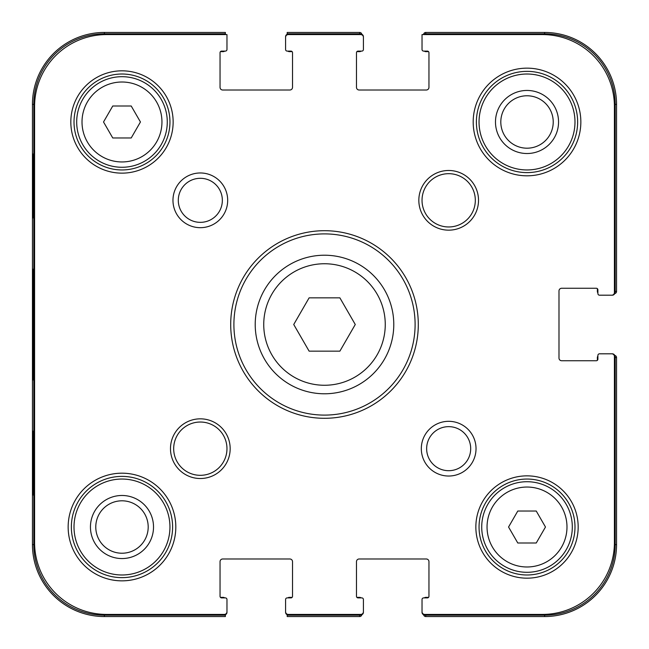 <?xml version="1.0" encoding="UTF-8"?>
<svg xmlns="http://www.w3.org/2000/svg" width="649" height="649" viewBox="0 0 649 649"><rect width="100%" height="100%" fill="white"/><g stroke="black" fill="none" stroke-linecap="round" stroke-linejoin="round"><path stroke-width="0.97" d="M225.373 34.275A2.661 2.661 0 0 1 225.909 34.584M226.972 36.717L226.972 49.502A1.598 1.598 0 0 1 225.373 51.101L221.642 51.101A1.598 1.598 0 0 0 220.043 52.699L220.043 87.339A2.661 2.661 0 0 0 222.712 90.008L289.86 90.008A2.661 2.661 0 0 0 292.521 87.339L292.521 52.699A1.598 1.598 0 0 0 290.922 51.101L287.191 51.101A1.598 1.598 0 0 1 285.592 49.502L285.592 36.717A2.661 2.661 0 0 1 287.191 34.275L287.191 33.797L359.676 33.797A2.134 2.134 -90 0 1 361.388 34.665M291.993 51.636A2.134 2.134 0 0 1 292.123 51.636A2.134 2.134 0 0 0 291.993 51.636L289.324 51.636A2.134 2.134 0 0 1 287.913 51.101L287.191 51.101M361.809 34.803L361.809 34.584A2.134 2.134 -90 0 0 359.676 32.45A2.134 2.134 -90 0 1 361.785 34.259A2.661 2.661 0 0 1 363.408 36.717L363.408 49.502A1.598 1.598 0 0 1 361.809 51.101L358.078 51.101A1.598 1.598 0 0 0 356.479 52.699L356.479 87.339A2.661 2.661 0 0 0 359.14 90.008L426.288 90.008A2.661 2.661 0 0 0 428.957 87.339L428.957 52.699A1.598 1.598 0 0 0 428.551 51.636A2.134 2.134 0 0 0 428.421 51.636L425.76 51.636A2.134 2.134 0 0 1 424.349 51.101L423.627 51.101A1.598 1.598 0 0 1 422.028 49.502L422.028 36.717M361.087 51.101A2.134 2.134 0 0 1 359.676 51.636L357.007 51.636A2.134 2.134 0 0 0 356.877 51.636A1.598 1.598 0 0 0 356.479 52.699M423.091 34.584A2.661 2.661 0 0 1 423.651 34.259A2.134 2.134 -90 0 1 425.76 32.45A2.134 2.134 -90 0 0 423.627 34.584M614.197 293.591L614.416 293.591A2.134 2.134 0 0 0 616.55 291.458A2.134 2.134 -0 0 1 614.741 293.567A2.661 2.661 0 0 1 612.283 295.19L599.498 295.19A1.598 1.598 0 0 1 597.899 293.591L597.899 289.86A1.598 1.598 0 0 0 596.301 288.261L561.661 288.261A2.661 2.661 0 0 0 558.992 290.922L558.992 358.078A2.661 2.661 0 0 0 561.661 360.739L596.301 360.739A1.598 1.598 0 0 0 597.899 359.14L597.899 355.409A1.598 1.598 0 0 1 599.498 353.81L612.283 353.81A2.661 2.661 0 0 1 614.741 355.433A2.134 2.134 0 0 1 616.55 357.542A2.134 2.134 0 0 0 614.416 355.409L614.197 355.409M597.364 360.203A2.134 2.134 0 0 1 597.364 360.333A2.134 2.134 0 0 0 597.364 360.203L597.364 357.542A2.134 2.134 0 0 1 597.899 356.131L597.899 355.409M423.627 614.197L423.627 614.416A2.134 2.134 90 0 0 425.76 616.55A2.134 2.134 90 0 1 423.651 614.741A2.661 2.661 0 0 1 422.028 612.283L422.028 599.498A1.598 1.598 0 0 1 423.627 597.899L427.358 597.899A1.598 1.598 0 0 0 428.957 596.301L428.957 561.661A2.661 2.661 0 0 0 426.288 558.992L359.14 558.992A2.661 2.661 0 0 0 356.479 561.661L356.479 596.301A1.598 1.598 0 0 0 356.877 597.364A2.134 2.134 0 0 0 357.007 597.364L359.676 597.364A2.134 2.134 0 0 1 361.087 597.899L361.809 597.899A1.598 1.598 0 0 1 363.408 599.498L363.408 612.283A2.661 2.661 0 0 1 361.785 614.741A2.134 2.134 90 0 1 359.676 616.55A2.134 2.134 90 0 0 361.809 614.416L361.809 614.197M287.191 614.725A2.661 2.661 0 0 1 285.592 612.283L285.592 599.498A1.598 1.598 0 0 1 287.191 597.899L290.922 597.899A1.598 1.598 0 0 0 292.521 596.301L292.521 561.661A2.661 2.661 0 0 0 289.86 558.992L222.712 558.992A2.661 2.661 0 0 0 220.043 561.661L220.043 596.301A1.598 1.598 0 0 0 221.642 597.899L225.373 597.899A1.598 1.598 0 0 1 226.972 599.498L226.972 612.283A2.661 2.661 0 0 1 225.373 614.725L225.373 615.203L104.4 615.203A70.595 70.595 0 0 1 33.797 544.6L33.797 104.4A70.595 70.595 0 0 1 104.4 33.797L225.373 33.797L225.373 32.45L104.4 32.45A71.95 71.95 0 0 0 32.45 104.4L32.45 544.6A71.95 71.95 0 0 0 104.4 616.55L225.373 616.55L225.373 614.197M220.579 597.364A2.134 2.134 0 0 1 220.449 597.364A2.134 2.134 0 0 0 220.579 597.364L223.24 597.364A2.134 2.134 0 0 1 224.651 597.899L225.373 597.899M517.788 511.031L536.244 511.031L545.476 527.02L536.244 543.002L517.788 543.002L508.556 527.02L517.788 511.031M112.756 105.998L131.212 105.998L140.444 121.98L131.212 137.969L112.756 137.969L103.524 121.98L112.756 105.998M324.5 255.219A69.281 69.281 0 0 0 264.5 359.14A69.281 69.281 0 0 0 384.5 359.14A69.281 69.281 0 0 0 324.5 255.219M309.119 297.85L339.881 297.85L355.271 324.5L339.881 351.15L309.119 351.15L293.729 324.5L309.119 297.85M121.98 76.687A45.3 45.3 0 0 0 82.756 144.63A45.3 45.3 0 0 0 161.212 144.63A45.3 45.3 0 0 0 121.98 76.687M527.02 481.72A45.3 45.3 0 0 0 487.788 549.662A45.3 45.3 0 0 0 566.244 549.662A45.3 45.3 0 0 0 527.02 481.72M178.297 200.322A22.034 22.034 0 0 1 211.339 181.249A22.034 22.034 0 0 1 211.339 219.403A22.034 22.034 0 0 1 178.297 200.322M172.967 200.322A27.363 27.363 0 0 0 214.008 224.019A27.363 27.363 0 0 0 214.008 176.633A27.363 27.363 0 0 0 172.967 200.322M226.972 599.498L226.972 611.756A2.661 2.661 0 0 1 224.311 614.416L106.525 614.416A71.95 71.95 0 0 1 34.584 542.475L34.584 106.525A71.95 71.95 0 0 1 106.525 34.584L226.972 34.584L226.972 49.502M222.712 558.992A2.661 2.661 0 0 0 220.043 561.661M292.521 561.661A2.661 2.661 0 0 0 289.86 558.992M363.408 599.498L363.408 611.756A2.661 2.661 0 0 1 360.739 614.416L288.261 614.416A2.661 2.661 0 0 1 285.592 611.756L285.592 599.498M356.479 596.301A1.598 1.598 0 0 0 358.078 597.899L361.809 597.899M428.957 561.661A2.661 2.661 0 0 0 426.288 558.992M599.498 353.81L611.756 353.81A2.661 2.661 0 0 1 614.416 356.479L614.416 542.475A71.95 71.95 0 0 1 542.475 614.416L424.689 614.416A2.661 2.661 0 0 1 422.028 611.756L422.028 599.498M561.661 288.261A2.661 2.661 0 0 0 558.992 290.922M422.028 49.502L422.028 34.584L542.475 34.584A71.95 71.95 0 0 1 614.416 106.525L614.416 292.521A2.661 2.661 0 0 1 611.756 295.19L599.498 295.19M428.957 52.699A1.598 1.598 0 0 0 427.358 51.101L423.627 51.101M426.288 90.008A2.661 2.661 0 0 0 428.957 87.339M356.479 87.339A2.661 2.661 0 0 0 359.14 90.008M285.592 49.502L285.592 37.244A2.661 2.661 0 0 1 288.261 34.584L360.739 34.584A2.661 2.661 0 0 1 363.408 37.244L363.408 49.502M220.043 87.339A2.661 2.661 0 0 0 222.712 90.008M421.315 448.678A27.363 27.363 0 0 0 462.356 472.367A27.363 27.363 0 0 0 462.356 424.981A27.363 27.363 0 0 0 421.315 448.678M170.484 448.678A29.846 29.846 0 0 0 215.249 474.524A29.846 29.846 0 0 0 215.249 422.832A29.846 29.846 0 0 0 170.484 448.678M475.855 527.02A51.166 51.166 0 0 0 552.599 571.323A51.166 51.166 0 0 0 552.599 482.71A51.166 51.166 0 0 0 475.855 527.02M68.153 527.02A53.826 53.826 0 0 0 148.897 573.635A53.826 53.826 0 0 0 148.897 480.398A53.826 53.826 0 0 0 68.153 527.02M230.703 324.5A93.797 93.797 0 0 0 371.398 405.73A93.797 93.797 0 0 0 371.398 243.27A93.797 93.797 0 0 0 230.703 324.5M473.186 121.98A53.826 53.826 0 0 0 553.93 168.602A53.826 53.826 0 0 0 553.93 75.365A53.826 53.826 0 0 0 473.186 121.98M70.822 121.98A51.166 51.166 0 0 0 147.566 166.29A51.166 51.166 0 0 0 147.566 77.677A51.166 51.166 0 0 0 70.822 121.98M418.832 200.322A29.846 29.846 0 0 0 463.597 226.168A29.846 29.846 0 0 0 463.597 174.476A29.846 29.846 0 0 0 418.832 200.322M426.644 448.678A22.034 22.034 0 0 1 459.687 429.597A22.034 22.034 0 0 1 459.687 467.751A22.034 22.034 0 0 1 426.644 448.678M422.028 200.322A26.65 26.65 0 0 1 461.999 177.25A26.65 26.65 0 0 1 461.999 223.402A26.65 26.65 0 0 1 422.028 200.322M173.681 448.678A26.65 26.65 0 0 1 213.651 425.598A26.65 26.65 0 0 1 213.651 471.75A26.65 26.65 0 0 1 173.681 448.678M74.018 121.98A47.961 47.961 0 0 1 145.968 80.444A47.961 47.961 0 0 1 145.968 163.524A47.961 47.961 0 0 1 74.018 121.98M479.051 527.02A47.961 47.961 0 0 1 551.001 485.476A47.961 47.961 0 0 1 551.001 568.556A47.961 47.961 0 0 1 479.051 527.02M476.39 121.98A50.63 50.63 0 0 1 552.331 78.14A50.63 50.63 0 0 1 552.331 165.828A50.63 50.63 0 0 1 476.39 121.98M71.358 527.02A50.63 50.63 0 0 1 147.299 483.172A50.63 50.63 0 0 1 147.299 570.86A50.63 50.63 0 0 1 71.358 527.02M233.9 324.5A90.6 90.6 0 0 1 369.8 246.036A90.6 90.6 0 0 1 369.8 402.964A90.6 90.6 0 0 1 233.9 324.5M287.913 597.899A2.134 2.134 0 0 1 289.324 597.364L291.993 597.364A2.134 2.134 0 0 0 292.123 597.364A2.134 2.134 0 0 1 291.993 597.364L289.324 597.364M287.191 614.197L287.191 616.55L359.676 616.55L359.676 615.203L287.191 615.203M361.388 614.335A2.134 2.134 90 0 1 359.676 615.203M425.76 597.364L428.421 597.364A2.134 2.134 0 0 0 428.551 597.364A2.134 2.134 0 0 1 428.421 597.364L425.76 597.364A2.134 2.134 0 0 0 424.349 597.899M614.335 355.83A2.134 2.134 0 0 1 615.203 357.542L615.203 544.6A70.595 70.595 0 0 1 544.6 615.203L425.76 615.203A2.134 2.134 90 0 1 424.048 614.335M597.364 291.458L597.364 288.797A2.134 2.134 0 0 0 597.364 288.667A2.134 2.134 0 0 1 597.364 288.797L597.364 291.458A2.134 2.134 0 0 0 597.899 292.869M424.105 34.584A2.134 2.134 -90 0 1 425.76 33.797L544.6 33.797A70.595 70.595 0 0 1 615.203 104.4L615.203 291.458A2.134 2.134 -0 0 1 614.335 293.17M359.676 33.797L359.676 32.45L287.191 32.45L287.191 34.803M223.24 51.636L220.579 51.636A2.134 2.134 0 0 0 220.449 51.636A2.134 2.134 0 0 1 220.579 51.636L223.24 51.636A2.134 2.134 0 0 0 224.651 51.101M225.373 34.584L225.373 33.797M169.949 527.02A47.961 47.961 0 0 1 97.999 568.556A47.961 47.961 0 0 1 97.999 485.476A47.961 47.961 0 0 1 169.949 527.02M574.982 121.98A47.961 47.961 0 0 1 503.032 163.524A47.961 47.961 0 0 1 503.032 80.444A47.961 47.961 0 0 1 574.982 121.98M615.203 291.458L616.55 291.458L616.55 104.4A71.95 71.95 0 0 0 544.6 32.45L425.76 32.45L425.76 33.797M425.76 615.203L425.76 616.55L544.6 616.55A71.95 71.95 0 0 0 616.55 544.6L616.55 357.542L615.203 357.542M32.937 217.91L32.937 153.959L33.31 217.91M32.937 495.041L32.937 431.09L33.31 495.041M32.572 324.5L33.058 379.941L33.505 304.308L33.058 269.165L32.572 324.5M90.446 527.02A31.533 31.533 0 0 0 137.75 554.327A31.533 31.533 0 0 0 137.75 499.706A31.533 31.533 0 0 0 90.446 527.02M95.776 527.02A26.203 26.203 0 0 1 135.089 504.322A26.203 26.203 0 0 1 135.089 549.711A26.203 26.203 0 0 1 95.776 527.02M495.479 121.98A31.533 31.533 0 0 0 542.783 149.294A31.533 31.533 0 0 0 542.783 94.673A31.533 31.533 0 0 0 495.479 121.98M500.809 121.98A26.203 26.203 0 0 1 540.122 99.289A26.203 26.203 0 0 1 540.122 144.678A26.203 26.203 0 0 1 500.809 121.98M359.676 51.636L357.007 51.636A2.134 2.134 0 0 0 356.877 51.636M527.02 487.042A39.97 39.97 0 0 1 561.628 547.002A39.97 39.97 0 0 1 492.404 547.002A39.97 39.97 0 0 1 527.02 487.042M121.98 82.009A39.97 39.97 0 0 1 156.596 141.969A39.97 39.97 0 0 1 87.372 141.969A39.97 39.97 0 0 1 121.98 82.009M324.5 263.745A60.755 60.755 0 0 1 377.118 354.881A60.755 60.755 0 0 1 271.882 354.881A60.755 60.755 0 0 1 324.5 263.745M32.45 104.4L33.797 104.4M32.45 544.6L33.797 544.6M616.55 544.6L615.203 544.6M544.6 32.45L544.6 33.797M104.4 32.45L104.4 33.797M104.4 616.55L104.4 615.203M544.6 616.55L544.6 615.203M616.55 104.4L615.203 104.4"/></g></svg>

